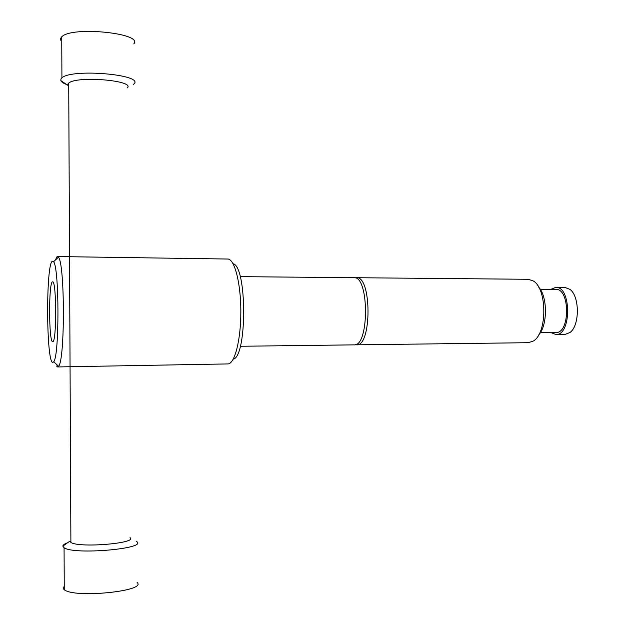 <?xml version="1.0" encoding="UTF-8"?>
<svg xmlns="http://www.w3.org/2000/svg" width="625" height="625" viewBox="0 0 625 625"><rect width="100%" height="100%" fill="white"/><g stroke="black" fill="none" stroke-linecap="round" stroke-linejoin="round"><path stroke-width="0.94" d="M67.453 542.867C64.453 543.945 62.906 545.031 62.82 546.125L64.07 547.766C74.219 555.094 147.289 548.703 136.828 541.672L136.172 541.18M62.82 546.125L69.875 541.164L70.891 542.43C79.047 548.219 138.188 543.227 130.023 537.609M63.227 586.914L63.234 588.617L64.266 589.695C74.43 598.547 147.562 591 137.086 582.508M66.75 84.562C63.414 83.312 61.453 82 60.852 80.625L60.922 79L61.922 77.844C71.883 68.289 144.266 74.68 134.016 83.867L133.375 84.508M60.742 40.242L60.734 38.172L61.734 36.836C71.68 25.828 144 33.32 133.773 43.906M60.852 80.625L67.836 85.289L67.93 84L68.719 83.117C76.734 75.523 135.328 80.5 127.328 87.875M550.93 332.586L555.867 334.508L565.164 334.414L570.062 332.453C579.805 325.492 579.758 296.344 569.992 289.406L565.062 287.461L555.789 287.398L550.859 289.336M555.867 334.508L555.898 334.508C571.609 335.633 571.5 286.148 555.789 287.398M555.766 332.547L555.867 332.547C570.266 333.516 570.141 288.219 555.75 289.359L540.258 289.273M538.641 334.977C547.742 325.531 547.695 296.398 538.562 286.984M355.359 344.664L356.586 344.828C371.891 346.688 371.773 275.812 356.477 277.719L355.25 277.883M528.281 342.703L533.305 341.062C547.367 333.344 547.297 288.586 533.203 280.914L528.266 279.289L356.477 277.719M354.07 344.859L354.133 344.859C369.359 346.719 369.25 275.781 354.023 277.695L240.203 276.648M233.219 359.211C247.234 356.633 247.086 266.266 233.07 263.727M56.523 365.977L57.523 366.938L58.57 366.273C65.086 360.625 64.93 262.852 58.398 257.219L57.031 256.703L55.375 260.047M52.352 261.219C45.797 263.812 46.211 363 52.789 362.406L53.711 361.773C59.453 356.336 59.312 267.156 53.555 261.742L52.352 261.219M57.656 366.945L227.852 363.922C234.648 364.195 240.922 340.047 240.836 311.461C240.836 282.875 234.484 258.742 227.688 259.031L227.672 259.031M52.438 281.883C48.508 282.625 48.758 342.859 52.695 341.672L52.695 341.672C56.711 343.398 56.602 280.094 52.602 281.844L52.438 281.883M64.07 547.766L64.266 589.695M61.734 36.836L61.922 77.844M68.719 83.117L70.891 542.43M540.328 332.68L555.812 332.547M356.586 344.828L528.367 342.703M240.313 346.266L354.133 344.859M57.477 256.555L227.688 259.031M53.711 361.773L58.57 366.273M53.555 261.742L58.398 257.219"/></g></svg>
